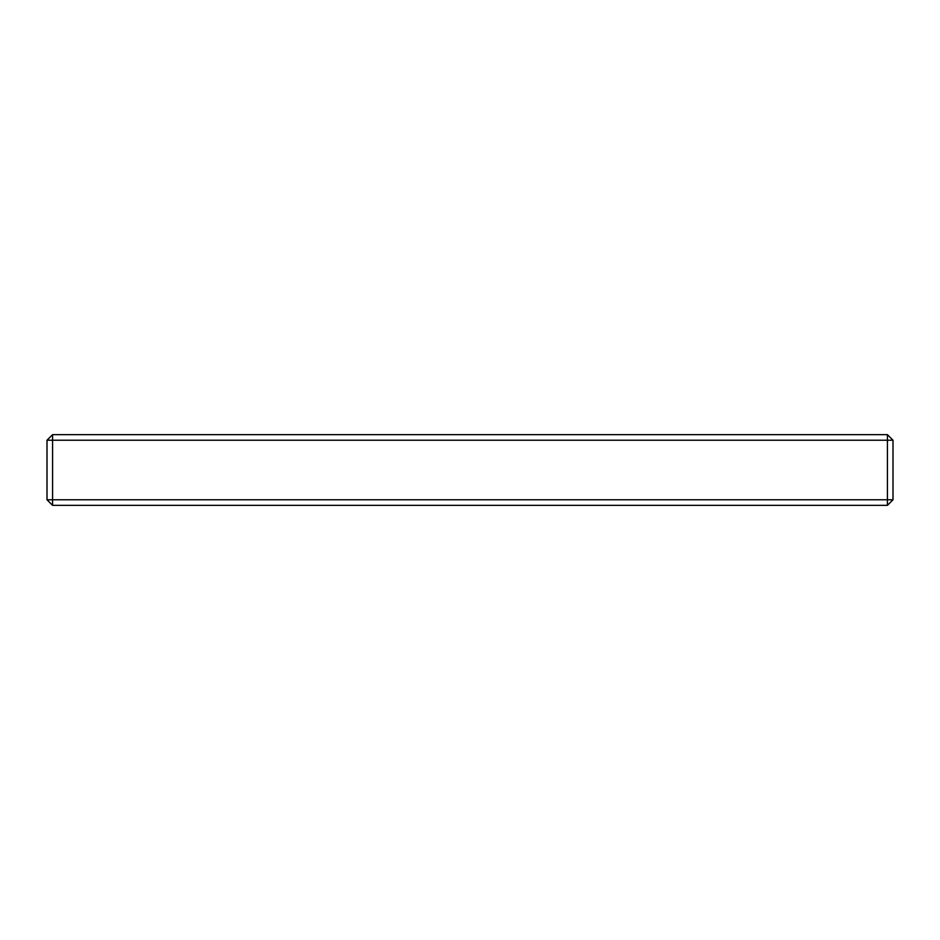 <?xml version="1.0" encoding="UTF-8"?>
<svg xmlns="http://www.w3.org/2000/svg" width="940" height="940" viewBox="0 0 940 940"><rect width="100%" height="100%" fill="white"/><g stroke="black" fill="none" stroke-linecap="round" stroke-linejoin="round"><path stroke-width="1.41" d="M47 440.226L52.57 434.656L887.431 434.656L893 440.226L893 499.774L887.431 505.344L52.57 505.344L47 499.774L47 440.226L52.57 440.226L52.57 434.656M52.57 505.344L52.57 499.774L47 499.774M893 499.774L887.431 499.774L887.431 440.226L52.57 440.226L52.57 499.774L887.431 499.774L887.431 505.344M893 440.226L887.431 440.226L887.431 434.656"/></g></svg>
